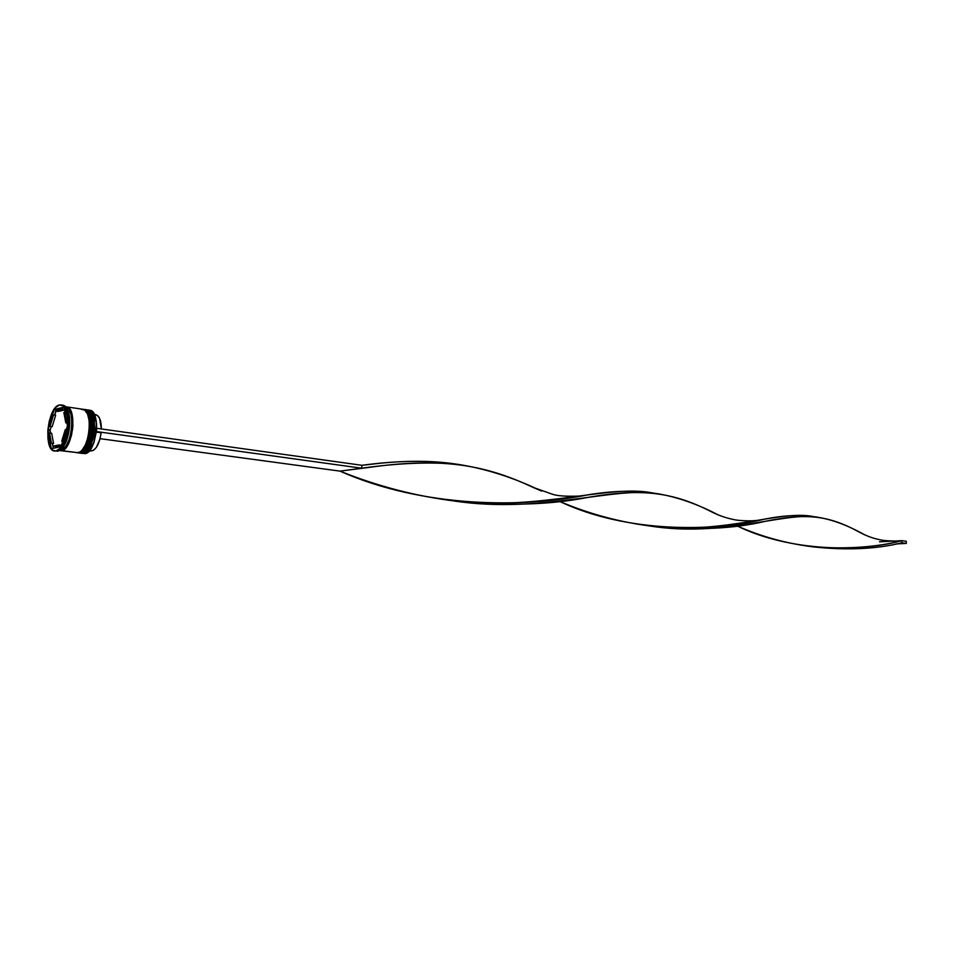 <?xml version="1.0" encoding="UTF-8"?>
<svg xmlns="http://www.w3.org/2000/svg" width="954" height="954" viewBox="0 0 954 954"><rect width="100%" height="100%" fill="white"/><g stroke="black" fill="none" stroke-linecap="round" stroke-linejoin="round"><path stroke-width="1.43" d="M82.354 453.198L82.068 453.222C93.373 452.268 97.88 410.22 86.742 409.838L86.635 409.826M80.673 453.257L82.473 453.126M78.908 453.031L83.141 452.351L86.838 448.428L89.95 441.857L91.966 433.676L92.574 425.138L91.679 417.59L89.426 412.188L86.54 409.803C97.678 410.184 93.17 452.232 81.865 453.198C85.705 453.579 89.318 446.782 92.729 432.818C93.253 417.578 91.19 409.91 86.54 409.803L86.742 409.838C91.405 409.934 93.468 417.613 92.932 432.854C89.533 446.818 85.908 453.603 82.068 453.222L82.175 453.233C93.897 452.148 98.393 410.458 86.742 409.838M86.42 450.371L91.19 441.738L93.146 433.808L93.48 421.68L91.918 415.276M85.502 451.242C91.608 449.644 97.225 419.378 90.737 413.07M79.23 452.792L78.944 452.828C90.225 451.862 94.744 409.755 83.63 409.373L83.523 409.361M77.548 452.852L79.349 452.733M83.105 409.314L83.427 409.349C94.541 409.719 90.022 451.826 78.741 452.804C82.569 453.174 86.182 446.377 89.593 432.389C90.129 417.125 88.066 409.445 83.427 409.349L83.63 409.373C88.281 409.481 90.332 417.16 89.795 432.412C86.397 446.4 82.771 453.21 78.944 452.828L79.051 452.828C90.761 451.743 95.257 410.005 83.63 409.373M83.296 449.966L86.659 444.779L90.01 433.378L90.606 425.09L88.794 414.823M82.354 450.848C88.448 449.31 94.1 418.866 87.601 412.581M69.821 410.888C75.08 418.079 70.334 444.516 64.777 447.688C70.334 444.516 75.08 418.079 69.821 410.888M81.424 453.305L82.974 453.436M83.32 453.388L85.18 453.627L83.32 453.388C95.018 452.327 99.073 408.67 87.374 409.97L87.983 410.017C99.133 410.399 94.637 452.423 83.32 453.388M80.196 452.983L81.233 453.114L80.196 452.983C91.882 451.922 95.937 408.193 84.262 409.516L84.87 409.564C96.008 409.934 91.489 452.017 80.196 452.983M54.628 451.039L55.344 451.063M56.68 409.683L55.904 409.719L56.071 410.566L56.68 409.683L55.904 409.719L54.676 415.157L56.68 409.683L64.121 407.871L56.68 409.683M50.18 431.101L50.55 433.116L49.644 430.349L47.95 430.111L54.199 409.469L63.978 407.084L67.484 425.758L61.068 446.71L51.301 448.678L47.95 430.111L54.199 409.469L55.904 409.719L54.199 409.469L63.978 407.084L67.484 425.758L61.068 446.71L51.301 448.678L47.95 430.111L50.288 429.61L50.18 431.101M53.293 448.237L52.41 443.371L53.293 448.237M61.724 450.622L78.109 452.721L61.724 450.622L65.468 448.237L68.915 442.835L71.514 435.251L72.862 426.641L72.742 418.377L71.18 411.723L68.426 407.716L66.47 406.857C77.453 407.203 72.874 449.62 61.724 450.622M60.448 450.67L78.109 452.721C89.39 451.755 93.909 409.636 82.795 409.254L66.482 406.857M59.386 450.538L60.662 450.491C71.812 449.477 76.392 407.048 65.409 406.702M55.916 450.992L54.581 451.039C43.121 450.682 47.64 406.798 59.303 405.009L55.415 407.68L51.886 413.392L49.226 421.263L47.843 430.135L47.938 438.685L49.489 445.661L52.279 449.99L55.916 450.992L59.84 448.475L63.441 442.799L66.172 434.797L67.591 425.734L67.472 417.029L65.838 410.029L62.964 405.82L59.303 405.009L60.925 404.925C72.409 405.271 67.579 449.942 55.916 450.992L57.407 451.182L55.916 450.992M66.315 406.953C70.894 406.821 72.957 414.418 72.492 429.741C69.129 443.956 65.54 450.884 61.736 450.515L60.317 450.538L63.596 449.728L65.456 448.141L68.879 442.763L71.467 435.215L72.814 426.653L72.695 418.424L71.133 411.806L68.402 407.823L66.315 406.953M61.151 445.22L59.029 444.946L56.238 446.591L58.361 446.877L61.151 445.22L58.361 446.877L53.627 446.043L56.238 446.591L59.029 444.946L53.627 446.043L61.151 445.22M94.506 414.728L97.26 415.3L99.562 418.257L101.374 428.954C101.267 420.499 99.383 415.741 95.722 414.68L94.398 414.489M93.73 413.309L96.235 420.786L96.616 428.334L96.545 423.707L93.73 413.32M52.172 426.7L50.061 426.414L53.519 414.99L55.63 415.288L52.172 426.7L50.061 426.414L53.519 414.99L51.433 420.261L50.061 426.414L53.519 414.99L55.63 415.288L52.172 426.7M62.451 409.624L63.727 410.125L58.325 411.424L56.203 411.114L60.269 409.302L63.727 410.125L60.269 409.302M65.027 412.7L63.846 412.533L65.79 422.861L66.971 423.016L65.79 422.861L63.846 412.533L65.79 422.861L63.846 412.533L65.027 412.7M66.291 429.67L65.301 429.538L61.76 441.106L62.737 441.237L61.76 441.106L65.301 429.538L61.76 441.106L65.301 429.538L66.291 429.67M57.264 446.913L55.141 446.639M56.203 411.114L61.605 409.815L58.981 409.373L56.203 411.114L63.727 410.125L56.203 411.114M88.448 451.802L93.957 442.561L96.378 431.613L93.719 443.205L88.984 451.29M61.652 405.104C65.671 405.343 68.139 409.767 69.07 418.377L66.064 440.283C63.56 446.722 60.674 450.348 57.407 451.182C69.082 450.133 73.911 405.498 62.404 405.14L60.949 404.925M66.53 408.574C72.909 415.944 69.093 443.658 60.973 449.036L66.792 439.842L69.654 418.997L66.53 408.574M59.351 450.526L62.535 449.704L66.208 445.733L69.284 439.114L71.3 430.85L71.92 422.228L71.061 414.62L68.867 409.183L65.683 406.75M76.785 452.756L80.005 451.946L81.901 450.36L85.359 445.005L87.971 437.469L89.318 428.93L89.175 420.714L87.577 414.108L84.787 410.113L81.245 409.326M79.909 453.162L81.233 453.114C92.538 452.16 97.046 410.089 85.908 409.707L85.395 409.671M88.901 410.268C93.075 410.363 95.591 414.811 96.437 423.588L93.826 442.632C91.393 449.131 88.519 452.792 85.18 453.627C96.509 452.673 101.017 410.673 89.843 410.292L87.983 410.017M69.368 426.855L69.487 425.341L69.368 426.855M62.821 447.056L63.441 446.186L62.821 447.056M96.378 431.613L96.736 428.31L96.378 431.613M51.218 426.569L50.288 429.61L51.218 426.569M51.683 433.271L53.543 443.515L51.433 443.24L49.572 432.985L51.683 433.271L53.543 443.515L51.433 443.24L49.572 432.985L50.061 438.733L51.433 443.24L49.572 432.985L51.683 433.271M90.702 451.015L93.349 450.383L96.318 447.426L99.86 439.424L101.136 432.77L96.33 432.114L101.136 432.77C99.299 444.349 95.829 450.431 90.725 451.015L89.402 450.848M89.569 450.658L90.38 450.956M361.9 465.302L96.736 428.31L361.9 465.302L361.745 468.211L96.509 431.578L361.745 468.211L361.9 465.302L367.97 464.658C401.276 460.388 430.576 460.186 455.869 464.061L455.201 463.954C428.62 460.066 397.52 460.52 361.9 465.302M100.063 438.673L339.994 471.121L361.745 468.211C399.213 462.94 431.649 461.712 459.041 464.515C486.588 468.939 514.087 477.787 541.55 491.071L532.606 487.208C482.104 463.274 437.731 457.658 368.137 467.52L339.994 471.121C423.194 508.172 523.722 507.969 588.224 494.768C613.076 490.761 634.732 490.201 653.192 493.051L652.667 492.968C609.332 484.06 542.087 510.462 456.453 501.255C416.564 496.402 377.748 486.361 339.994 471.121L100.063 438.673M653.979 526.501C620.899 522.53 589.274 514.099 559.104 501.196C626.909 533.524 714.224 531.664 765.275 518.988C784.164 515.315 800.454 514.552 814.144 516.698L813.714 516.627C780.682 509.591 726.089 534.145 653.979 526.501L649.28 525.904C723.335 537.817 783.353 511.916 817.22 517.14C832.341 519.584 848.201 525.511 864.789 534.896L858.6 531.772C828.656 515.375 806.237 512.942 765.645 521.242C733.626 528.91 695.621 530.579 651.618 526.25M879.469 541.812L901.912 540.668L906.3 541.276L901.912 540.668L901.888 542.814L906.276 543.422L901.888 542.814C876.464 549.134 846.735 550.482 812.713 546.845C846.735 550.482 876.464 549.134 901.888 542.814L901.912 540.668C877.835 547 848.881 549.146 815.062 547.095C787.432 543.84 761.387 536.756 736.917 525.833C789.495 551.674 860.174 552.294 901.912 540.668L895.102 541.013C887.792 540.966 882.331 540.453 878.717 539.463C872.624 538.247 865.922 535.683 858.6 531.772M718.577 515.088L711.171 511.63C672.498 491.894 641.183 488.186 588.487 497.296C549.719 505 504.928 506.24 454.116 501.005C540.763 513.991 612.325 486.755 656.352 493.504C676.613 496.772 697.35 503.962 718.577 515.088M906.276 543.422L896.152 543.923L906.276 543.422L906.3 541.276L906.276 543.422M84.87 409.564L85.908 409.707M69.07 418.377L69.654 418.997M66.064 440.283L66.792 439.842M458.373 464.431L455.201 463.954M816.791 517.092L813.714 516.627M578.529 498.692L588.487 497.296M757.237 520.335C751.49 521.361 737.132 520.586 734.186 519.632C726.089 518.058 718.422 515.387 711.171 511.63M455.547 501.16L456.453 501.255M655.815 493.445L652.667 492.968M814.37 547.024L815.062 547.095M357.965 468.724L368.137 467.52M578.518 496.104C566.211 496.509 557.637 495.937 552.807 494.375L532.606 487.208M757.333 522.673L765.645 521.242"/></g></svg>
